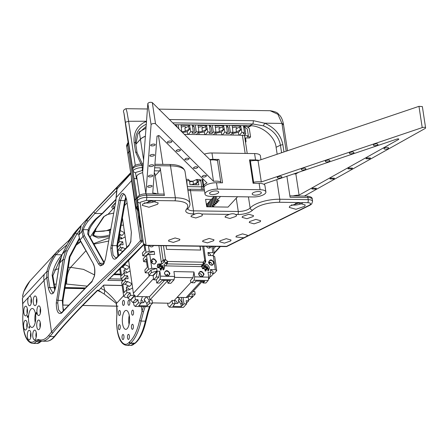 <?xml version="1.0" encoding="UTF-8"?>
<svg xmlns="http://www.w3.org/2000/svg" width="448" height="448" viewBox="0 0 448 448"><rect width="100%" height="100%" fill="white"/><g stroke="black" fill="none" stroke-linecap="round" stroke-linejoin="round"><path stroke-width="0.67" d="M167.658 303.195L168.039 305.799L169.299 307.143L183.372 307.434L186.62 303.906L186.155 300.72L188.714 300.77L186.514 303.162M137.956 299.723L135.374 302.529L132.815 302.478L135.397 299.673L137.956 299.723L138.421 302.915L135.173 306.443L133.913 305.099L133.532 302.49M153.546 278.628L137.06 296.526A3.466 2.934 -137.4 0 1 134.809 295.674L130.598 300.154A3.466 2.934 -137.4 0 1 130.402 299.981L134.523 295.417A3.466 2.934 -137.4 0 1 133.398 293.272L132.619 287.918L128.873 289.951L126.526 289.901L124.029 292.611L122.802 284.217L125.3 281.501L124.891 278.684L121.643 282.212L123.693 296.246L126.935 292.718L130.138 292.785L130.508 295.333L134.523 295.417M127.814 297.343L125.121 297.287L123.693 296.246M123.407 280.297L122.64 280.28L121.206 279.238L124.454 275.71L127.658 275.778L125.093 278.69M118.446 246.282L117.482 246.126M121.218 225.204L123.497 225.226L122.455 218.086M188.569 299.762L189.778 299.41L192.36 296.61L191.99 294.056L195.188 294.123L191.94 297.651L191.206 297.864M201.93 281.786L188.132 296.772A3.466 2.934 -137.4 0 1 186.116 297.539L183.058 297.478L183.988 303.856L186.62 303.906M209.854 276.696L210.678 276.713L213.259 273.913L210.795 272.149A3.466 2.934 -137.4 0 1 210.683 272.283A3.466 2.934 -137.4 0 1 210.65 272.317L209.614 278.074L208.606 278.051M191.173 282.078L174.233 300.474L172.082 300.429L172.547 303.615L175.028 303.671L172.872 306.387L181.3 306.561L182.504 305.25L182.162 302.915L179.435 298.805A2.542 2.15 42.6 0 0 176.954 297.517M172.082 300.429L169.501 303.234L152.449 302.882M169.299 307.143L172.547 303.615M135.173 306.443L149.251 306.729L152.494 303.206L152.029 300.014L149.878 299.97L167.558 280.773M130.665 300.177L132.815 302.478M157.276 271.275L153.132 275.778L153.714 279.782L156.296 276.976L157.248 271.219A3.466 2.934 -137.4 0 1 157.052 271.046L156.671 268.453L151.038 270.088L151.407 272.636L148.826 275.442L148.456 272.888L145.258 272.821L148.506 269.298L151.766 268.352L156.671 268.453M148.826 275.442L152.841 275.52L157.052 271.046M130.508 295.333L127.926 298.138L130.374 299.919M127.926 298.138L127.557 295.585L130.138 292.785M127.658 275.778L128.089 278.751L124.891 278.684M119.756 269.265L121.206 279.238M117.975 243.348L119.493 241.696L122.696 241.763L123.127 244.742L119.93 244.675L117.314 247.514M122.696 241.763L120.131 244.681M174.614 300.457A2.542 2.15 -137.4 0 1 177.156 302.837A2.542 2.15 -137.4 0 1 177.162 303.453M141.182 299.908A2.542 2.15 -137.4 0 1 143.03 302.131A2.542 2.15 -137.4 0 1 143.041 302.747M126.398 287.862A2.542 2.15 -137.4 0 1 129.444 289.638M123.917 270.855A2.542 2.15 -137.4 0 1 126.963 272.63M119.157 236.807A2.542 2.15 -137.4 0 1 122.002 238.622M120.271 230.569L124.566 232.73L126.706 247.402M123.474 225.249L124.566 232.73M128.621 260.523L132.619 287.918M123.452 225.249L122.427 218.238M192.959 291.536L194.818 291.57L195.188 294.123M192.36 296.61L188.362 296.526M174.485 277.351L192.982 277.732L190.4 280.538L190.523 281.383L191.778 282.727L194.606 282.789L195.849 281.064L204.803 281.249L203.028 282.962L201.482 281.176M177.106 297.354L183.058 297.478M188.132 296.772L188.714 300.77M210.795 272.149L210.42 269.556L212.89 271.359L213.259 273.913M166.382 263.648L167.675 261.464L167.261 263.889A1.848 1.562 -137.4 0 1 166.382 263.648A1.848 1.562 -137.4 0 1 165.67 263.021L163.839 265.014A1.848 1.562 42.6 0 0 165.424 265.877L200.861 266.605A1.848 1.562 42.6 0 0 201.97 266.157L203.801 264.169A1.848 1.562 42.6 0 0 204.036 263.816L204.042 263.038L202.692 264.617A1.848 1.562 42.6 0 0 203.801 264.169L204.036 263.816M163.839 265.014L164.634 266.918L163.878 269.584L157.17 266.767L157.926 264.102L162.338 263.682L164.17 261.694A1.848 1.562 42.6 0 1 163.122 260.21L165.491 259.521L164.17 261.694A4.043 3.422 42.6 0 1 165.67 263.021L167.675 261.464L203.106 262.192A1.848 0.711 91.2 0 1 202.966 264.102M158.872 245.65L161.291 262.203A1.848 1.562 42.6 0 0 162.338 263.682M148.434 245.504L149.285 251.345L154.19 251.446L148.557 253.081L146.574 255.231M151.766 268.352L149.722 254.318L154.627 254.419L154.19 251.446M156.296 276.976L158.855 277.026L159.846 271.27L157.248 271.219M159.846 271.27L160.563 276.158L174.636 276.45L173.925 271.561L193.973 271.975L194.684 276.864L208.762 277.155L208.051 272.266L210.65 272.317M211.932 246.394L212.845 252.655L207.939 252.554L208.37 255.528L213.276 255.629L215.326 269.657L210.42 269.556M203.325 264.527C206.27 263.508 208.303 264.617 209.423 267.842L208.667 270.502L201.958 267.691L202.205 265.804M153.938 245.582L148.91 245.51M156.503 261.453C155.17 264.981 153.322 264.942 150.954 261.341C152.286 257.813 154.134 257.852 156.503 261.453M169.938 273.386C168.61 276.914 166.762 276.875 164.394 273.274C165.721 269.746 167.569 269.786 169.938 273.386M204.064 274.092C202.737 277.614 200.889 277.581 198.52 273.974C199.847 270.446 201.695 270.486 204.064 274.092M214.088 262.64C212.761 266.168 210.913 266.129 208.544 262.528C209.871 259 211.719 259.039 214.088 262.64M211.613 246.394L206.293 246.316M209.614 278.074L208.37 279.429M181.283 297.438L182.7 305.256L183.988 303.856M174.518 300.16L175.028 303.671M149.878 299.97L149.414 296.783L146.619 296.727L149.33 300.81L149.671 303.145L147.174 305.861L138.746 305.687L141.243 302.971L138.421 302.915M149.671 303.145L152.494 303.206M141.243 302.971L140.902 300.636L142.436 296.638L146.619 296.727M137.06 296.526L142.436 296.638M135.397 299.673L134.809 295.674M149.722 254.318L146.457 255.265L143.209 258.793L143.623 261.61L146.121 258.899L147.342 267.294L144.844 270.004L145.258 272.821M126.935 292.718L126.526 289.901M149.414 296.783L164.483 280.414M160.563 276.158L159.986 279.496L156.738 283.018L159.566 283.08L162.064 280.364L170.486 280.538L167.989 283.254L167.356 280.476M156.738 283.018L156.274 279.832L153.714 279.782M156.99 271.018L151.407 272.636M130.138 270.911L126.392 272.944L124.046 272.894L121.548 275.604L120.518 268.531M124.454 275.71L124.046 272.894M125.3 281.501L127.646 281.551L132.009 283.752M124.606 264.533L129.528 266.745M122.69 251.513L120.187 250.253L117.841 250.202L118.625 255.59M117.841 250.202L120.338 247.492L119.93 244.675M125.171 236.897L121.43 238.93L119.084 238.879L118.714 239.282M119.493 241.696L119.084 238.879M120.338 247.492L122.685 247.537L125.294 248.853M174.905 302.786A2.542 2.15 42.6 0 0 178.181 302.882A2.542 2.15 42.6 0 0 178.657 301.207A2.542 2.15 42.6 0 0 178.231 300.121L180.958 304.226L182.162 302.915M147.174 305.861L146.832 303.52L144.105 299.415A2.542 2.15 -137.4 0 1 144.53 300.507A2.542 2.15 -137.4 0 1 144.054 302.182A2.542 2.15 -137.4 0 1 141.159 302.372M127.098 289.912A2.542 2.15 -137.4 0 1 126.403 288.478A2.542 2.15 -137.4 0 1 126.879 286.804A2.542 2.15 -137.4 0 1 129.534 286.474L125.149 284.267L122.802 284.217M124.617 272.905A2.542 2.15 -137.4 0 1 123.922 271.471A2.542 2.15 -137.4 0 1 124.398 269.797A2.542 2.15 -137.4 0 1 127.053 269.466L122.668 267.26L121.845 267.243M119.655 238.896A2.542 2.15 -137.4 0 1 119 237.681L120.652 237.115M119.319 235.928A2.542 2.15 -137.4 0 1 119.437 235.782A2.542 2.15 -137.4 0 1 122.091 235.458L119.622 234.214M144.049 244.714L144.861 250.286L142.363 253.002L142.778 255.819L146.026 252.291L149.285 251.345M146.563 261.962L143.623 261.61M145.891 255.881L142.778 255.819M144.082 244.955L143.713 244.765M210.834 262.584L208.953 263.278M203.028 282.962L205.856 283.018L208.186 280.487L208.762 277.155M199.186 275.229A2.542 2.15 -137.4 0 1 200.256 276.203L200.273 276.231M202.166 281.193L201.774 281.618M213.214 273.582L214.424 273.235L216.754 270.704L215.326 269.657M146.026 252.291L145.012 245.342M148.557 253.081L148.775 254.593M148.506 269.298L146.457 255.265M148.456 272.888L151.038 270.088M158.855 277.026L156.274 279.832M167.989 283.254L170.817 283.31L174.065 279.782L174.636 276.45M174.065 279.782L159.986 279.496M192.982 277.732L193.973 271.975M191.778 282.727L194.113 280.196L194.684 276.864M208.186 280.487L194.113 280.196M213.276 255.629L214.71 256.67L216.754 270.704M207.939 252.554L210.409 254.352L210.588 255.573M212.509 255.612L214.273 253.697L213.214 246.417M212.845 252.655L214.273 253.697M149.106 245.521L149.111 245.515A2.542 2.15 42.6 0 0 152.953 246.294A2.542 2.15 42.6 0 0 153.362 245.577M151.217 261.531A2.542 2.15 42.6 0 0 152.953 263.71A2.542 2.15 42.6 0 0 155.434 263.301A2.542 2.15 42.6 0 0 155.91 261.626A2.542 2.15 42.6 0 0 154.168 259.448A2.542 2.15 42.6 0 0 151.693 259.857A2.542 2.15 42.6 0 0 151.217 261.531M164.651 273.465A2.542 2.15 42.6 0 0 166.393 275.643A2.542 2.15 42.6 0 0 168.868 275.234A2.542 2.15 42.6 0 0 169.344 273.56A2.542 2.15 42.6 0 0 167.608 271.382A2.542 2.15 42.6 0 0 165.127 271.79A2.542 2.15 42.6 0 0 164.651 273.465M198.778 274.165A2.542 2.15 42.6 0 0 200.519 276.343A2.542 2.15 42.6 0 0 202.994 275.934A2.542 2.15 42.6 0 0 203.47 274.26A2.542 2.15 42.6 0 0 201.729 272.082A2.542 2.15 42.6 0 0 199.254 272.49A2.542 2.15 42.6 0 0 198.778 274.165M208.802 262.713A2.542 2.15 42.6 0 0 210.543 264.897A2.542 2.15 42.6 0 0 213.018 264.488A2.542 2.15 42.6 0 0 213.494 262.814A2.542 2.15 42.6 0 0 211.758 260.63A2.542 2.15 42.6 0 0 209.278 261.044A2.542 2.15 42.6 0 0 208.802 262.713M206.494 246.322A2.542 2.15 42.6 0 0 210.538 247.481A2.542 2.15 42.6 0 0 211.025 246.383M180.958 304.226L181.3 306.561M174.031 304.752L174.082 305.077M174.877 299.774L174.574 300.558M146.832 303.52L149.33 300.81M125.149 284.267L127.646 281.551M122.668 267.26L125.166 264.544M120.187 250.253L122.685 247.537M146.446 261.139L145.964 261.66M151.211 260.915A2.542 2.15 -137.4 0 1 152.852 261.156L151.586 262.528M210.202 262.237L209.524 262.965M208.802 262.707L209.866 262.13M203.319 282.643L203.112 281.21M203.308 281.215L203.515 282.649M199.808 273.571L201.118 274.294M194.852 282.145L194.897 282.47M204.075 263.777L205.677 261.929A1.848 1.562 -137.4 0 1 205.43 262.31A1.848 1.562 -137.4 0 1 205.156 262.539L204.736 260.333L205.778 261.089M166.118 275.509L167.418 274.098A2.542 2.15 -137.4 0 1 167.843 275.184A2.542 2.15 -137.4 0 1 167.854 275.8M201.981 276.506A2.542 2.15 42.6 0 0 201.97 275.89A2.542 2.15 42.6 0 0 198.772 273.549M212.005 265.054A2.542 2.15 42.6 0 0 211.994 264.438A2.542 2.15 42.6 0 0 208.796 262.102M209.524 248.046A2.542 2.15 42.6 0 0 209.513 247.436A2.542 2.15 42.6 0 0 209.098 246.355M168.039 280.487L167.647 280.913M200.127 246.232L200.687 250.062L166.561 249.357L166.034 245.75M200.491 250.057L199.937 246.226M202.266 265.832L208.365 268.806M205.559 266.655L207.682 268.005L207.81 268.884L206.27 268.839L205.94 271.018L205.061 271.001L205.117 269.646L203.89 268.559L202.552 268.778L202.423 267.893L204.518 267.338L204.294 265.759L205.178 265.776L205.559 266.655L205.167 267.086L205.178 265.776M207.682 268.005L206.388 268.173A1.154 0.98 -137.4 0 1 205.167 267.086M207.508 268.195A2.89 2.447 -137.4 0 1 207.631 268.811M205.744 271.04L205.604 270.094A1.154 0.98 -137.4 0 1 205.822 269.332L206.27 268.839M204.518 267.338L204.064 267.826A1.154 0.98 -137.4 0 1 203.37 268.106L202.429 268.089M204.383 265.922A2.89 2.447 -137.4 0 1 204.557 265.922A2.89 2.447 -137.4 0 1 205.005 265.966M157.36 265.014L163.576 267.882M160.77 265.737L162.893 267.081L163.022 267.96L161.482 267.921L161.151 270.094L160.266 270.077L160.322 268.722L159.102 267.635L157.763 267.854L157.634 266.974L159.729 266.414L159.505 264.835L160.39 264.858L160.77 265.737L160.373 266.162L160.39 264.858M162.893 267.081L161.599 267.249A1.154 0.98 -137.4 0 1 160.373 266.162M162.719 267.271A2.89 2.447 -137.4 0 1 162.837 267.893M160.95 270.116L160.815 269.17A1.154 0.98 -137.4 0 1 161.028 268.408L161.482 267.915M159.729 266.414L159.275 266.907A1.154 0.98 -137.4 0 1 158.581 267.187L157.64 267.165M159.594 265.003A2.89 2.447 -137.4 0 1 159.768 264.998A2.89 2.447 -137.4 0 1 160.21 265.042M143.791 244.367L143.36 244.681L143.898 244.535M144.049 244.406L126.806 262.349L107.755 280.302L143.36 244.681M215.65 246.45L213.556 248.758M214.161 252.907L219.94 246.506M130.687 172.715L98.487 206.573L75.729 231.291L67.514 243.925L62.11 254.537L59.556 263.379L55.726 287.241C52.993 295.898 50.506 296.117 48.266 287.89L46.698 277.558L44.005 280.487L51.52 331.99L48.709 335.406L49.952 336.465L54.214 336.554L57.019 333.144C67.749 320.572 81.206 306.286 97.395 290.293L98.784 290.326L103.734 285.079L122.119 285.454M139.591 224.818L141.859 240.374A1.154 0.442 91.2 0 1 141.596 241.886C110.516 275.223 72.542 308.274 52.758 333.06L51.52 331.99C69.3 311.886 84.246 296.15 96.354 284.782C110.544 271.141 120.809 262.086 140.375 240.8L131.594 180.606L116.071 197.68L115.73 202.003L105.42 259.179L103.348 264.566L100.397 265.894L98.605 264.135L83.037 236.454L80.058 239.954L93.296 263.682C94.886 267.137 95.273 271.247 94.455 276.013L91.935 281.803C83.317 290.17 73.237 300.586 61.69 313.046C58.167 314.709 56.358 311.332 56.263 302.91L63.078 259.437L65.705 250.426L75.454 233.01C80.394 226.268 82.09 224.616 80.539 228.049L78.91 234.926L81.894 231.33L82.051 230.087C82.449 227.629 83.994 224.409 86.671 220.427L93.862 211.641L116.374 188.154C117.376 187.141 117.561 187.46 116.922 189.123L130.838 173.701M98.493 206.567L130.754 173.169M62.149 254.447L65.705 250.426L67.161 251.244L76.815 234.046L75.454 233.01M29.63 296.1L28.409 297.427A4.85 1.865 -88.8 0 0 27.866 302.725A4.85 1.865 -88.8 0 0 29.529 305.794A4.85 1.865 -88.8 0 0 30.279 305.407A4.85 1.865 -88.8 0 0 31.472 299.998A4.85 1.865 -88.8 0 0 29.73 296.094A4.85 1.865 -88.8 0 0 29.63 296.1L44.005 280.487A18.486 15.652 -137.4 0 1 44.274 274.322L46.934 271.426L48.395 271.37C49.907 265.216 52.466 259.65 56.073 254.682L54.751 254.436L57.949 250.6L68.914 240.402M29.786 281.198L57.949 250.6M22.562 296.587L23.621 291.934L29.848 281.131C25.771 286.177 23.341 291.329 22.562 296.587L22.495 296.262L22.562 296.587M30.324 280.594L29.848 281.131M116.766 189.644L116.077 197.753M116.435 258.3C113.355 260.938 111.474 257.533 110.79 248.086L118.989 200.116C121.425 191.318 123.962 191.15 126.599 199.606L131.331 232.03L130.788 241.808L128.878 245.678L116.435 258.3L116.682 257.51L115.797 257.981L113.092 255.046L112.28 248.192L112.594 245.582L111.132 245.146M150.584 305.278L148.478 311.584L148.439 311.27L147.717 311.937L149.537 306.415M129.063 324.458A9.475 3.64 91.2 0 1 129.248 315.442M94.696 231.683L109.312 230.434L110.085 229.494M44.274 274.322L22.501 297.965L23.078 312.945A24.259 9.318 -88.8 0 0 25.822 336.594A24.259 9.318 -88.8 0 0 35.263 340.379L38.371 339.433A45.058 17.304 -88.8 0 0 47.874 336.375A45.058 17.304 -88.8 0 0 48.709 335.406M52.814 275.828L52.13 275.167C53.659 267.338 56.924 260.551 61.919 254.8L56.073 254.682L59.259 251.322L66.97 244.854M68.684 241.858L68.695 240.61L71.534 237.037M59.601 263.099L62.104 254.481L67.514 243.897L73.287 234.382L75.729 231.291M80.382 228.441L80.539 228.049M78.921 234.091L76.815 234.046L79.643 230.552M80.948 227.018L78.798 235.29L80.102 240.542L93.296 263.682M103.348 264.561L103.466 263.911L102.088 264.902L101.528 264.796L99.921 263.228L84.358 235.542L83.037 236.454L81.894 231.33L83.199 230.849L83.345 229.634L82.051 230.087M104.194 263.318L87.674 233.906L88.155 229.729L83.345 229.634C83.938 227.366 85.506 224.566 88.043 221.234L94.853 213.494L93.862 211.641M115.78 201.712L117.102 188.558M36.238 312.542A0.868 0.33 -88.8 0 0 36.025 313.51A0.868 0.33 -88.8 0 0 36.338 314.205A0.868 0.33 -88.8 0 0 36.473 314.138A0.868 0.33 -88.8 0 0 36.686 313.169A0.868 0.33 -88.8 0 0 36.372 312.474A0.868 0.33 -88.8 0 0 36.238 312.542M27.524 315.728A0.868 0.33 -88.8 0 0 27.311 316.697A0.868 0.33 -88.8 0 0 27.625 317.391A0.868 0.33 -88.8 0 0 27.759 317.324A0.868 0.33 -88.8 0 0 27.972 316.355A0.868 0.33 -88.8 0 0 27.658 315.661A0.868 0.33 -88.8 0 0 27.524 315.728M29.109 326.57A0.868 0.33 -88.8 0 0 28.896 327.538A0.868 0.33 -88.8 0 0 29.204 328.233A0.868 0.33 -88.8 0 0 29.338 328.166A0.868 0.33 -88.8 0 0 29.551 327.197A0.868 0.33 -88.8 0 0 29.243 326.502A0.868 0.33 -88.8 0 0 29.109 326.57M24.797 320.723A4.85 1.865 -88.8 0 0 23.604 326.138A4.85 1.865 -88.8 0 0 25.346 330.036A4.85 1.865 -88.8 0 0 26.102 329.65A4.85 1.865 -88.8 0 0 27.294 324.234A4.85 1.865 -88.8 0 0 25.547 320.337A4.85 1.865 -88.8 0 0 24.797 320.723M38.119 306.253A4.85 1.865 -88.8 0 0 36.926 311.668A4.85 1.865 -88.8 0 0 38.674 315.566A4.85 1.865 -88.8 0 0 39.424 315.179A4.85 1.865 -88.8 0 0 40.617 309.77A4.85 1.865 -88.8 0 0 38.87 305.866A4.85 1.865 -88.8 0 0 38.119 306.253M33.942 330.495A4.85 1.865 -88.8 0 0 32.749 335.91A4.85 1.865 -88.8 0 0 34.49 339.808A4.85 1.865 -88.8 0 0 35.241 339.422A4.85 1.865 -88.8 0 0 36.434 334.006A4.85 1.865 -88.8 0 0 34.692 330.109A4.85 1.865 -88.8 0 0 33.942 330.495M28.504 330.63A4.85 1.865 -88.8 0 0 27.311 336.045A4.85 1.865 -88.8 0 0 29.053 339.942A4.85 1.865 -88.8 0 0 29.803 339.556A4.85 1.865 -88.8 0 0 30.996 334.141A4.85 1.865 -88.8 0 0 29.254 330.243A4.85 1.865 -88.8 0 0 28.504 330.63M24.993 306.578A4.85 1.865 -88.8 0 0 23.8 311.993A4.85 1.865 -88.8 0 0 25.547 315.89A4.85 1.865 -88.8 0 0 26.298 315.504A4.85 1.865 -88.8 0 0 27.49 310.089A4.85 1.865 -88.8 0 0 25.743 306.191A4.85 1.865 -88.8 0 0 24.993 306.578M34.412 296.346A4.85 1.865 -88.8 0 0 33.219 301.762A4.85 1.865 -88.8 0 0 34.966 305.659A4.85 1.865 -88.8 0 0 35.717 305.273A4.85 1.865 -88.8 0 0 36.91 299.863A4.85 1.865 -88.8 0 0 35.168 295.96A4.85 1.865 -88.8 0 0 34.412 296.346M37.923 320.398A4.85 1.865 -88.8 0 0 36.73 325.814A4.85 1.865 -88.8 0 0 38.472 329.711A4.85 1.865 -88.8 0 0 39.228 329.325A4.85 1.865 -88.8 0 0 40.421 323.91A4.85 1.865 -88.8 0 0 38.674 320.012A4.85 1.865 -88.8 0 0 37.923 320.398M30.839 309.238A9.475 3.64 -88.8 0 0 28.51 319.805A9.475 3.64 -88.8 0 0 31.914 327.421A9.475 3.64 -88.8 0 0 33.382 326.665A9.475 3.64 -88.8 0 0 35.711 316.098A9.475 3.64 -88.8 0 0 32.306 308.482A9.475 3.64 -88.8 0 0 30.839 309.238M94.517 275.694L92.182 281.014L61.902 312.284L61.124 312.766L58.598 309.842L57.77 302.999L58.027 300.373L56.549 299.953M63.23 310.839L62.294 300.457L58.027 300.373L64.551 259.857L63.078 259.437L59.478 263.222L55.726 287.241M52.875 292.953L49.745 287.442L48.266 287.89M117.891 256.318L116.861 245.672L112.594 245.582L120.462 200.542L122.59 195.194L124.062 194.46C124.886 194.242 125.703 196.022 126.521 199.797L126.599 199.606M114.458 208.768L113.35 208.471C111.731 207.911 111.345 207.206 112.207 206.36L115.517 202.625M90.07 237.278L103.516 216.832L107.75 214.407L113.708 213.08M35.403 313.51A9.475 3.64 -88.8 0 0 35.218 322.526M145.158 306.645L143.455 311.847L142.044 311.142L143.506 306.611M115.909 199.702L102.536 213.511L96.51 218.966C92.288 223.759 89.751 227.842 88.894 231.202L88.155 229.729C89.376 226.447 92.002 222.757 96.046 218.658L102.032 213.646L115.937 199.298M127.226 328.602A9.475 3.64 -88.8 0 0 129.556 318.03A9.475 3.64 -88.8 0 0 126.151 310.414A9.475 3.64 -88.8 0 0 124.684 311.17A9.475 3.64 -88.8 0 0 122.354 321.742A9.475 3.64 -88.8 0 0 125.759 329.358A9.475 3.64 -88.8 0 0 127.226 328.602M109.519 236.527L98.185 238.011L92.646 235.581L93.671 234.371C92.484 236.953 104.782 237.233 109.939 234.702L109.312 230.434L110.746 229.768M112.655 206.147L114.733 207.172M31.282 298.491A4.85 1.865 -88.8 0 0 31.175 303.464M75.74 245.129L79.206 242.883L80.315 240.934M27.098 322.728A4.85 1.865 -88.8 0 0 26.998 327.706M40.421 308.263A4.85 1.865 -88.8 0 0 40.32 313.236M36.243 332.506A4.85 1.865 -88.8 0 0 36.137 337.478M30.806 332.634A4.85 1.865 -88.8 0 0 30.705 337.613M27.294 308.588A4.85 1.865 -88.8 0 0 27.194 313.561M36.719 298.357A4.85 1.865 -88.8 0 0 36.613 303.33M40.225 322.409A4.85 1.865 -88.8 0 0 40.124 327.382M54.762 290.5L52.13 275.167M118.989 200.116L120.462 200.542L124.723 200.626L125.826 196.874M93.649 234.763L96.37 228.178L104.182 216.446C106.204 215.012 107.464 214.334 107.962 214.418L113.35 208.471L114.167 207.01M109.906 213.87L108.125 214.301M92.646 235.581L95.469 228.738L96.37 228.183M93.615 243.634L109.29 237.77M80.494 241.254L79.794 242.525L75.421 245.694M54.376 270.082L58.598 268.682M68.314 267.338L70.661 267.327L83.479 269.366L94.528 274.926M82.779 305.48L117.97 306.202A25.418 9.761 91.2 0 1 117.975 306.174L82.802 305.452M68.527 305.155L62.742 305.038M62.742 305.066L68.499 305.183M52.881 275.694L55.087 289.559M79.425 239.103L70.017 256.749L69.317 256.9L79.178 238.403M69.317 256.9L62.294 300.457L63.022 300.244L70.017 256.749M96.046 218.658L96.51 218.966C91.633 224.896 89.13 228.878 89.012 230.916L88.558 234.774M87.674 233.906L88.463 234.388L104.266 262.534M104.182 216.446L103.516 216.832M112.207 206.36L112.616 206.024M93.901 244.143L108.69 241.035M104.25 294.062L116.413 303.537L116.894 303.01C114.094 299.102 110.079 294.907 104.849 290.438L104.25 294.062L99.26 291.088M129.371 289.464L128.968 289.895M123.614 295.714L116.894 303.01M119.633 329.459A2.542 0.974 91.2 0 1 119.241 329.661A2.542 0.974 91.2 0 1 118.328 327.617A2.542 0.974 91.2 0 1 118.95 324.783A2.542 0.974 91.2 0 1 119.347 324.576A2.542 0.974 91.2 0 1 120.26 326.62A2.542 0.974 91.2 0 1 119.633 329.459M123.816 305.217A2.542 0.974 91.2 0 1 123.424 305.418A2.542 0.974 91.2 0 1 122.506 303.374A2.542 0.974 91.2 0 1 123.133 300.541A2.542 0.974 91.2 0 1 123.525 300.339A2.542 0.974 91.2 0 1 124.438 302.383A2.542 0.974 91.2 0 1 123.816 305.217M132.955 314.989A2.542 0.974 91.2 0 1 132.563 315.19A2.542 0.974 91.2 0 1 131.65 313.146A2.542 0.974 91.2 0 1 132.278 310.313A2.542 0.974 91.2 0 1 132.67 310.111A2.542 0.974 91.2 0 1 133.582 312.155A2.542 0.974 91.2 0 1 132.955 314.989M128.778 339.231A2.542 0.974 91.2 0 1 128.386 339.433A2.542 0.974 91.2 0 1 127.467 337.389A2.542 0.974 91.2 0 1 128.094 334.555A2.542 0.974 91.2 0 1 128.486 334.348A2.542 0.974 91.2 0 1 129.405 336.392A2.542 0.974 91.2 0 1 128.778 339.231M123.34 339.366A2.542 0.974 91.2 0 1 122.948 339.567A2.542 0.974 91.2 0 1 122.035 337.523A2.542 0.974 91.2 0 1 122.657 334.69A2.542 0.974 91.2 0 1 123.049 334.482A2.542 0.974 91.2 0 1 123.967 336.526A2.542 0.974 91.2 0 1 123.34 339.366M119.829 315.314A2.542 0.974 91.2 0 1 119.437 315.515A2.542 0.974 91.2 0 1 118.524 313.471A2.542 0.974 91.2 0 1 119.151 310.638A2.542 0.974 91.2 0 1 119.543 310.436A2.542 0.974 91.2 0 1 120.456 312.474A2.542 0.974 91.2 0 1 119.829 315.314M129.254 305.082A2.542 0.974 91.2 0 1 128.856 305.284A2.542 0.974 91.2 0 1 127.943 303.24A2.542 0.974 91.2 0 1 128.57 300.406A2.542 0.974 91.2 0 1 128.962 300.205A2.542 0.974 91.2 0 1 129.875 302.249A2.542 0.974 91.2 0 1 129.254 305.082M132.759 329.134A2.542 0.974 91.2 0 1 132.367 329.336A2.542 0.974 91.2 0 1 131.454 327.292A2.542 0.974 91.2 0 1 132.076 324.458A2.542 0.974 91.2 0 1 132.474 324.251A2.542 0.974 91.2 0 1 133.386 326.295A2.542 0.974 91.2 0 1 132.759 329.134M121.85 238.297L120.764 238.918M98.487 290.315L102.334 292.925M101.086 292.09L97.714 290.388M77.235 242.57L79.794 242.525M86.996 286.138L65.626 283.97M56.123 284.099L54.191 284.211M120.131 238.902L121.671 238.011M103.421 285.41L104.849 290.438L100.666 288.327M243.807 237.782L246.887 236.247L247.352 235.222L242.542 233.867L236.314 236.018L235.928 236.964L243.807 237.782L226.425 246.411A2.313 0.89 -89.2 0 1 226.072 246.596A2.313 2.313 0 0 0 227.13 246.355L146.082 245.28L143.472 243.499A2.313 0.846 171.3 0 0 143.472 243.505A2.313 0.846 171.3 0 0 143.472 243.51A2.313 2.313 0 0 0 145.723 245.465A2.313 0.89 -89.2 0 0 146.082 245.28L140.157 202.905A2.313 2.15 172 0 1 137.547 201.118L133.476 174.899A2.313 2.15 172 0 1 133.476 174.877L133.476 174.877A2.313 2.15 172 0 1 133.47 174.849M229.247 214.39L225.45 216.171L225.07 217.118L229.874 218.473L236.107 216.322L236.488 215.376L235.637 214.48C234.018 213.534 231.89 213.506 229.247 214.39L201.55 214.004C199.92 213.052 197.786 213.024 195.154 213.914L191.358 215.69L190.977 216.636L195.782 217.991L202.014 215.841L202.395 214.894L201.55 214.004M213.623 240.733L214.004 239.792L209.199 238.437L202.966 240.587L202.586 241.534L207.39 242.883L213.623 240.733M179.53 240.257L179.911 239.31L175.106 237.955L168.874 240.106L168.493 241.052L173.303 242.407L179.53 240.257M253.148 216.558L253.534 215.611L248.724 214.262L242.497 216.412L242.116 217.353L246.921 218.708L253.148 216.558M304.69 206.293L305.228 204.966L298.497 203.073L289.778 206.08L289.24 207.407L295.971 209.3L304.69 206.293M157.668 204.226L158.206 202.905L151.474 201.006L142.755 204.019L142.218 205.341L148.949 207.239L157.668 204.226M230.67 240.974L231.05 240.027L226.246 238.678L220.013 240.822L219.632 241.769L224.437 243.124L230.67 240.974M260.288 221.698L260.674 220.752L255.864 219.397L249.637 221.547L249.25 222.494L254.061 223.849L260.288 221.698M133.241 172.11L123.9 112.857L126.717 133M210.986 199.427L205.598 199.354L206.735 206.797L228.043 207.094L237.586 196.728M291.424 204.898A8.086 2.957 171.3 0 0 302.394 203.224M144.402 202.832A8.086 2.957 171.3 0 0 155.372 201.158M137.01 178.83A2.313 0.846 -8.7 0 0 136.422 178.886L134.221 178.444L133.93 177.946M126.722 133.045L123.9 112.829C122.886 110.958 123.592 109.575 126.022 108.685L127.014 112.118L128.587 121.274L146.507 121.246M124.359 115.466A2.313 2.15 172 0 1 124.225 114.985L135.996 191.839M135.649 189.347L141.092 227.528M138.751 209.927L142.537 237.014M127.406 135.29L126.918 134.254L124.225 114.985M169.389 119.526L253.428 120.702L264.622 123.183L281.96 123.43L277.922 114.302L270.122 110.712L158.917 109.144M164.382 195.496L146.574 195.25A6.933 2.537 171.3 0 0 137.687 197.87A6.933 2.537 171.3 0 0 137.222 198.996A2.313 2.15 172 0 1 137.222 198.968L138.118 196.336C139.994 194.673 142.548 193.844 145.779 193.844L163.582 194.09A2.313 0.89 90.8 0 1 164.382 195.496L160.166 167.86A2.313 0.89 90.8 0 1 159.656 170.89L154.42 170.817M286.888 176.238L290.097 197.266L307.899 197.512L308.224 199.64A6.933 2.537 -8.7 0 1 312.581 201.309L311.69 203.98L309.954 205.218L309.249 205.279L310.313 204.54C311.069 203.437 310.206 202.815 307.714 202.67L279.255 202.272C267.165 202.591 258.278 205.212 252.588 210.14A11.553 4.222 -8.7 0 1 237.77 214.514L235.637 214.48M295.215 203.566L298.379 203.078M148.193 201.499L151.357 201.018M155.226 175.7L159.656 170.89M146.115 126.426L137.962 133.756L135.794 144.295M174.58 124.667L249.491 125.72L252.969 123.995L253.428 120.702M141.008 164.08L135.626 152.135L134.165 142.565C133.23 132.698 137.15 125.681 145.925 121.514L146.395 122.718M172.766 122.87L252.969 123.995L263.418 125.854L264.622 123.183C274.702 127.607 280.784 134.764 282.867 144.654L283.976 151.939M277.166 154.241L276.108 147.308C275.066 136.091 261.01 125.182 249.491 125.72M146.339 124.208C138.359 127.831 134.786 134.137 135.615 143.125L137.077 152.69A2.313 0.846 -8.7 0 1 137.077 152.695L135.615 143.119M282.867 144.654L280.437 145.158C278.662 136.304 272.994 129.87 263.418 125.854M247.223 153.474L244.563 136.024A3.466 1.266 -8.7 0 0 244.35 135.677L248.36 135.733L247.363 136.819L250.555 136.864L249.295 128.57L246.59 126.196L243.964 126.162M175.448 124.678L176.999 126.319L176.238 126.308M177.134 127.198L176.999 126.319M178.214 124.718L178.847 128.895M181.698 131.718L181.104 125.216L189.521 125.334L190.758 131.718L193.318 131.751L192.276 124.914M193.318 131.751L192.069 133.112L195.054 133.151L196.302 131.796L198.856 131.83L198.15 125.457L206.567 125.574L207.805 131.958L210.364 131.992L209.322 125.154M192.494 124.919L194.046 126.56L192.522 126.538M194.046 126.56L195.054 133.151M195.261 124.958L196.302 131.796M210.364 131.992L209.115 133.347L212.1 133.392L213.349 132.037L215.902 132.07L215.197 125.698L223.614 125.815L224.851 132.194L227.41 132.233L226.369 125.395M209.541 125.16L211.092 126.801L209.569 126.778M211.092 126.801L212.1 133.392M212.307 125.199L213.349 132.037M227.41 132.233L226.162 133.588L229.146 133.627L230.395 132.272L232.949 132.311L232.243 125.933L240.66 126.056L241.898 132.434L244.457 132.474L243.415 125.636M226.587 125.395L228.138 127.042L226.615 127.019M228.138 127.042L229.146 133.627M229.348 125.434L230.395 132.272M243.454 125.894L244.759 127.271L245.762 133.862L243.208 133.829L244.457 132.474M244.759 127.271L243.662 127.26M241.898 132.434L239.4 135.15L244.199 135.565L245.762 133.862M248.36 135.733L247.358 129.142L243.421 125.686M145.37 136.326A13.866 5.068 171.3 0 0 140.448 139.306L135.806 144.351M129.78 150.886L128.789 151.967A13.866 5.068 171.3 0 0 127.87 154.235L134.982 200.9A13.866 5.068 -8.7 0 1 135.906 198.632L136.87 197.585M135.789 144.239L140.431 139.199A13.866 5.068 -8.7 0 1 145.382 136.209M127.859 154.185A13.866 5.068 -8.7 0 1 127.854 154.129A13.866 5.068 -8.7 0 1 128.772 151.861L129.763 150.78M189.627 181.121L192.987 181.177A2.542 0.93 -8.7 0 1 190.422 181.681A2.542 0.93 -8.7 0 1 189.554 181.586M239.4 135.15L184.38 134.378M196.358 134.546L198.856 131.83M190.758 131.718L188.261 134.428M213.405 134.781L215.902 132.07M207.805 131.958L205.307 134.669M230.451 135.022L232.949 132.311M224.851 132.194L222.354 134.91M244.849 137.911L249.53 137.978L250.555 136.864M245.599 137.922L246.03 141.775L245.521 142.33M245.437 141.77L246.03 141.775M189.521 125.334L188.608 126.33L184.884 128.027A2.542 0.93 171.3 0 0 185.746 127.154A2.542 0.93 171.3 0 0 184.15 126.543A2.542 0.93 171.3 0 0 181.401 127.137M181.793 131.482A2.542 0.93 171.3 0 0 182.784 131.617L185.354 131.113L189.078 129.41L189.991 128.419M206.567 125.574L205.654 126.571L201.93 128.268A2.542 0.93 171.3 0 0 202.793 127.394A2.542 0.93 171.3 0 0 201.197 126.784A2.542 0.93 171.3 0 0 198.442 127.378M198.839 131.723A2.542 0.93 171.3 0 0 199.83 131.852L202.401 131.348L206.125 129.651L207.038 128.66M223.614 125.815L222.701 126.806L218.977 128.509A2.542 0.93 171.3 0 0 219.839 127.63A2.542 0.93 171.3 0 0 218.238 127.019A2.542 0.93 171.3 0 0 215.488 127.613M215.886 131.964A2.542 0.93 171.3 0 0 216.877 132.093L219.447 131.589L223.166 129.892L224.084 128.895M240.66 126.056L239.742 127.047L236.023 128.744A2.542 0.93 171.3 0 0 236.886 127.87A2.542 0.93 171.3 0 0 235.284 127.26A2.542 0.93 171.3 0 0 232.534 127.854M232.932 132.199A2.542 0.93 171.3 0 0 233.923 132.334L236.494 131.83L240.212 130.133L241.13 129.136M193.01 181.171L196.711 179.48L199.534 179.519L200.805 180.863L197.982 180.824L198.867 184.867L189.918 184.744L189.566 180.706L188.294 179.362L186.217 179.334M202.838 179.9L202.518 179.564L202.182 179.922L199.886 179.889M188.608 126.33L189.078 129.41M190.26 128.419L187.258 131.678L182.554 132.563M187.678 134.422L187.258 131.678M205.654 126.571L206.125 129.651M207.306 128.66L204.305 131.914L198.822 132.95L198.061 132.698M204.725 134.663L204.305 131.914M222.701 126.806L223.166 129.892M224.353 128.901L221.351 132.154L215.869 133.19L215.107 132.933M221.771 134.898L221.351 132.154M239.742 127.047L240.212 130.133M241.399 129.142L238.398 132.395L232.915 133.431L232.154 133.174M238.398 132.395L238.818 135.139M202.182 179.922L203.19 186.514L202.698 189.431M201.667 186.491L203.19 186.514M201.281 189.414L201.712 186.816L200.805 180.863M186.357 180.258L186.743 180.667L187.482 187.639M187.65 186.62L201.712 186.816M244.91 138.326L245.661 138.337M245.526 138.482L244.933 138.471M136.886 197.691L135.923 198.738A13.866 5.068 171.3 0 0 134.999 201.006L136.125 208.398L136.522 206.808L136.651 207.659L138.835 210.515M197.982 180.824L196.711 179.48L197.182 182.566L193.458 184.262L190.893 184.766M190.585 184.75L189.902 184.632M232.915 133.431L233.162 135.061M215.869 133.19L216.115 134.82M198.822 132.95L199.069 134.579M189.566 180.706L186.743 180.667M138.13 210.521L136.125 208.398M198.363 181.574L195.373 184.817M198.094 181.569L197.182 182.566M137.418 209.378L137.71 209.709M140.414 221.822L140.05 222.158A12.012 4.39 -8.7 0 0 140.47 222.208M140.588 223.082L139.608 223.597A12.012 4.39 -8.7 0 0 140.672 223.647M140.767 224.364L139.619 224.986L138.606 218.344A31.192 11.402 171.3 0 0 138.634 218.534A31.192 11.402 171.3 0 0 138.645 218.607L139.597 224.84M140.857 224.98A12.012 4.39 -8.7 0 1 139.619 224.986M140.958 225.691L140.073 226.307A12.012 4.39 -8.7 0 0 141.036 226.257M141.154 227.13L140.762 227.304L140.969 227.539A12.012 4.39 -8.7 0 0 141.21 227.517M139.518 215.426A12.012 4.39 171.3 0 0 139.222 215.494L140.19 221.872M138.505 210.762L139.222 215.494A31.192 11.402 171.3 0 0 139.082 215.779L140.05 222.158M139.238 216.798A12.012 4.39 171.3 0 0 138.69 216.938L139.664 223.317M138.69 216.938A31.192 11.402 171.3 0 0 138.639 217.218L139.608 223.597M139.787 224.986L139.95 226.055M140.605 226.285L140.762 227.304M265.899 191.94A9.24 3.377 -8.7 0 0 260.092 189.717L259.118 183.338A9.24 3.377 -8.7 0 1 264.925 185.567L265.899 191.94A9.24 3.377 -8.7 0 1 265.283 193.458A9.24 3.377 -8.7 0 1 253.428 196.952L210.812 196.353A9.24 3.377 171.3 0 1 205.01 194.13L204.036 187.751A9.24 3.377 -8.7 0 1 204.652 186.239A9.24 3.377 -8.7 0 1 216.502 182.745L222.533 182.829L218.966 159.443L212.94 159.354L211.966 152.981A9.24 3.377 171.3 0 0 204.338 154.146M259.118 183.338L253.092 183.254L249.525 159.869L255.55 159.953A9.24 3.377 -8.7 0 1 258.989 160.384M249.525 159.869A1.154 0.42 -8.7 0 1 250.253 160.149A1.154 0.42 -8.7 0 1 250.174 160.339M255.55 159.953L254.582 153.574L211.966 152.981M260.092 189.717L217.476 189.118A9.24 3.377 171.3 0 0 205.621 192.618A9.24 3.377 171.3 0 0 205.01 194.13M261.022 193.396A4.62 1.691 -8.7 0 1 256.038 195.115A4.62 1.691 -8.7 0 1 252.19 194.034A4.62 1.691 -8.7 0 1 252.498 193.278A4.62 1.691 -8.7 0 1 257.482 191.554A4.62 1.691 -8.7 0 1 261.33 192.64A4.62 1.691 -8.7 0 1 261.022 193.396M254.582 153.574A9.24 3.377 -8.7 0 1 260.383 155.798L260.982 159.706M218.406 192.797A4.62 1.691 171.3 0 0 218.714 192.041A4.62 1.691 171.3 0 0 214.866 190.96A4.62 1.691 171.3 0 0 209.882 192.679A4.62 1.691 171.3 0 0 209.574 193.435A4.62 1.691 171.3 0 0 213.422 194.516A4.62 1.691 171.3 0 0 218.406 192.797M209.782 159.538A9.24 3.377 -8.7 0 1 212.94 159.354M217.538 160.227A1.154 0.42 -8.7 0 1 217.403 160.065A1.154 0.42 -8.7 0 1 217.482 159.88A1.154 0.42 -8.7 0 1 218.966 159.443M207.099 204.753L206.433 204.831M208.404 203.33L206.954 203.812L207.407 206.802M209.709 201.914L208.258 202.39L208.936 206.825M211.019 200.491L209.569 200.973L210.465 206.847M212.324 199.074L210.874 199.55L211.848 205.929L213.903 206.332L211.999 206.87M213.634 197.652L212.184 198.134L213.153 204.512L215.214 204.915L211.848 205.929M213.78 196.398L213.489 196.711L214.463 203.09L216.518 203.493L213.153 204.512M220.539 196.493L217.078 200.25L219.134 200.654L218.82 200.995L215.768 201.673L217.823 202.076L217.515 202.412L214.463 203.09M216.496 196.437L217.078 200.25M207.267 203.47L207.777 206.808M208.572 202.054L209.3 206.83M209.882 200.631L210.829 206.853M213.528 206.259L213.59 206.674M211.187 199.214L212.162 205.593M214.833 204.842L214.9 205.251M212.498 197.792L213.466 204.17M216.143 203.42L216.205 203.834M213.808 196.398L214.777 202.754M217.448 202.003L217.515 202.412M214.967 196.414L215.768 201.673M215.331 196.42L216.082 201.331M218.758 200.581L218.82 200.995M384.838 147.806A2.313 0.846 171.3 0 0 383.992 148.63A2.313 0.846 171.3 0 0 385.347 149.184A2.313 0.846 171.3 0 0 387.716 148.753A2.313 0.846 171.3 0 0 388.562 147.93A2.313 0.846 171.3 0 0 387.206 147.375A2.313 0.846 171.3 0 0 384.838 147.806M422.212 127.602L261.307 181.955L258.065 160.692L418.97 106.338L422.358 106.59L425.6 127.854A2.313 0.846 171.3 0 0 422.212 127.602L418.97 106.338M264.538 184.806A9.24 3.377 171.3 0 0 264.678 183.971A9.24 3.377 171.3 0 0 264.628 183.758L397.141 138.992C398.569 138.734 399.039 138.891 398.558 139.457L299.085 195.126L295.842 173.869A9.24 3.377 171.3 0 0 293.53 173.992M295.842 173.869L298.799 172.217M258.065 160.692A9.24 3.377 171.3 0 0 250.387 161.017M304.366 196.067L425.04 128.537A2.313 0.846 171.3 0 0 425.6 127.854M261.307 181.955A9.24 3.377 171.3 0 0 253.624 182.28M398.838 139.121L398.558 139.457L398.468 138.874M299.085 195.126A9.24 3.377 171.3 0 0 293.121 195.91M369.678 158.85L365.96 158.721L366.806 157.898L370.524 158.026L369.678 158.85M351.646 168.941L347.922 168.812L348.768 167.994L352.492 168.118L351.646 168.941M333.609 179.032L329.885 178.909L330.736 178.086L334.454 178.209L333.609 179.032M315.571 189.129L311.853 189L312.698 188.177L316.422 188.306L315.571 189.129M377.115 145.253A2.313 0.846 171.3 0 0 377.961 144.435A2.313 0.846 171.3 0 0 376.606 143.881A2.313 0.846 171.3 0 0 374.237 144.306A2.313 0.846 171.3 0 0 373.391 145.13A2.313 0.846 171.3 0 0 374.746 145.684A2.313 0.846 171.3 0 0 377.115 145.253M353.086 153.373A2.313 0.846 171.3 0 0 353.937 152.55A2.313 0.846 171.3 0 0 352.576 151.995A2.313 0.846 171.3 0 0 350.213 152.421A2.313 0.846 171.3 0 0 349.367 153.244A2.313 0.846 171.3 0 0 350.722 153.798A2.313 0.846 171.3 0 0 353.086 153.373M329.062 161.487A2.313 0.846 171.3 0 0 329.907 160.664A2.313 0.846 171.3 0 0 328.552 160.11A2.313 0.846 171.3 0 0 326.189 160.541A2.313 0.846 171.3 0 0 325.338 161.364A2.313 0.846 171.3 0 0 326.693 161.918A2.313 0.846 171.3 0 0 329.062 161.487M305.038 169.607A2.313 0.846 171.3 0 0 305.883 168.784A2.313 0.846 171.3 0 0 304.528 168.23A2.313 0.846 171.3 0 0 302.159 168.655A2.313 0.846 171.3 0 0 301.314 169.478A2.313 0.846 171.3 0 0 302.669 170.033A2.313 0.846 171.3 0 0 305.038 169.607M281.008 177.722A2.313 0.846 171.3 0 0 281.854 176.898A2.313 0.846 171.3 0 0 280.498 176.344A2.313 0.846 171.3 0 0 278.135 176.775A2.313 0.846 171.3 0 0 277.29 177.593A2.313 0.846 171.3 0 0 278.645 178.147A2.313 0.846 171.3 0 0 281.008 177.722M167.384 142.313A2.313 0.846 171.3 0 0 169.882 142.705A2.313 0.846 171.3 0 0 171.931 141.54A2.313 0.846 171.3 0 0 171.914 141.467A2.313 0.846 171.3 0 0 169.417 141.07A2.313 0.846 171.3 0 0 167.367 142.234A2.313 0.846 171.3 0 0 167.384 142.313M151.082 124.69L145.891 193.844L142.643 172.642L147.846 103.426C148.971 102.29 150.455 102.015 152.303 102.598L155.54 123.855A2.313 0.846 171.3 0 0 153.037 123.609A2.313 0.846 171.3 0 0 151.082 124.69L147.846 103.426M217.616 160.759A9.24 3.377 171.3 0 0 210.269 160.02L152.303 102.598M158.021 194.012L154.974 174.026A9.24 3.377 171.3 0 0 154.89 173.734A9.24 3.377 171.3 0 0 154.258 172.978M142.643 172.642A9.24 3.377 171.3 0 0 136.702 176.814L139.513 195.272M220.858 182.017A9.24 3.377 171.3 0 0 213.511 181.283L155.54 123.855M157.136 194.001A9.24 3.377 171.3 0 0 152.746 193.071L157.03 136.069L159.258 135.654L206.998 182.946A9.24 3.377 171.3 0 0 203.795 186.161A9.24 3.377 171.3 0 0 203.879 186.452A9.24 3.377 171.3 0 0 204.176 186.917M180.566 150.041C179.491 151.357 177.979 151.637 176.042 150.886C177.122 149.57 178.629 149.29 180.566 150.041L180.589 150.114M189.224 158.614C188.143 159.93 186.637 160.21 184.699 159.46C185.774 158.15 187.286 157.864 189.224 158.614L189.246 158.693M197.882 167.194C196.801 168.504 195.294 168.79 193.357 168.039C194.432 166.723 195.944 166.443 197.882 167.194L197.904 167.266M206.539 175.767C205.458 177.083 203.952 177.363 202.009 176.613C203.09 175.297 204.596 175.017 206.539 175.767L206.556 175.84M155.221 144.581A2.313 0.846 171.3 0 0 152.729 144.183A2.313 0.846 171.3 0 0 150.674 145.354A2.313 0.846 171.3 0 0 150.696 145.426A2.313 0.846 171.3 0 0 153.188 145.824A2.313 0.846 171.3 0 0 155.243 144.654A2.313 0.846 171.3 0 0 155.221 144.581M154.448 154.918A2.313 0.846 171.3 0 0 151.95 154.521A2.313 0.846 171.3 0 0 149.901 155.686A2.313 0.846 171.3 0 0 149.918 155.758A2.313 0.846 171.3 0 0 152.415 156.156A2.313 0.846 171.3 0 0 154.465 154.991A2.313 0.846 171.3 0 0 154.448 154.918M153.67 165.25A2.313 0.846 171.3 0 0 151.178 164.858A2.313 0.846 171.3 0 0 149.122 166.023A2.313 0.846 171.3 0 0 149.145 166.096A2.313 0.846 171.3 0 0 151.637 166.494A2.313 0.846 171.3 0 0 153.692 165.329A2.313 0.846 171.3 0 0 153.67 165.25M152.891 175.588A2.313 0.846 171.3 0 0 150.399 175.19A2.313 0.846 171.3 0 0 148.344 176.361A2.313 0.846 171.3 0 0 148.366 176.434A2.313 0.846 171.3 0 0 150.858 176.831A2.313 0.846 171.3 0 0 152.914 175.661A2.313 0.846 171.3 0 0 152.891 175.588M152.118 185.926A2.313 0.846 171.3 0 0 149.621 185.528A2.313 0.846 171.3 0 0 147.571 186.693A2.313 0.846 171.3 0 0 147.594 186.766A2.313 0.846 171.3 0 0 150.086 187.163A2.313 0.846 171.3 0 0 152.141 185.998A2.313 0.846 171.3 0 0 152.118 185.926M213.511 181.283L210.269 160.02M164.836 260.758L163.61 259.885M201.191 281.17L186.116 297.539M149.8 275.458L133.398 293.272M124.589 205.565L126.98 202.972M178.231 300.121L179.435 298.805M146.58 296.727L144.105 299.415M132.014 283.786L129.534 286.474M129.534 266.778L127.053 269.466M124.572 232.764L122.091 235.458M200.861 266.605L202.692 264.617L167.261 263.889L165.424 265.877M161.291 262.203L163.122 260.21L161 245.683M204.126 263.682L204.551 263.038A4.043 3.422 42.6 0 1 205.156 262.539L204.148 263.626M204.551 263.038A4.043 3.422 42.6 0 0 204.159 263.57M163.481 245.717L165.491 259.521L167.675 261.464M205.677 261.929L204.736 260.333L202.686 246.266M204.042 263.038L203.106 262.192L204.736 260.333M206.78 267.742L206.388 268.173M205.996 269.662L205.604 270.094M203.762 267.68L203.37 268.106M161.991 266.818L161.599 267.249M161.207 268.738L160.815 269.17M158.973 266.756L158.581 267.187M143.231 241.92L141.596 241.886A1.154 0.98 -137.4 0 1 141.064 241.746L140.375 240.806A1.154 0.426 171.7 0 1 141.859 240.374L142.996 240.397M137.452 210.146L138.645 218.327M131.863 180.421L131.594 180.606L131.426 177.559M107.738 280.308L123.105 280.622M38.371 339.433A1.154 1.053 112.3 0 0 38.998 340.519L41.938 341.146A46.211 17.752 91.2 0 0 49.095 337.462A46.211 17.752 91.2 0 0 49.952 336.465L52.758 333.06M54.74 287.823L49.745 287.442L48.177 277.116L46.698 277.558L46.934 271.426C48.171 265.843 50.775 260.182 54.751 254.436M57.019 333.144L57.736 332.842L54.942 336.241L54.214 336.554A46.211 17.752 91.2 0 1 53.357 337.551A46.211 17.752 91.2 0 1 46.206 341.236L41.938 341.146M57.736 332.842L62.205 327.65C71.49 317.072 83.446 304.539 98.062 290.046M103.65 285.163L122.13 285.544L103.65 285.169M94.914 231.162L97.759 231.504L103.712 231.168L107.016 230.49L110.886 229.001M28.409 297.427L22.826 303.492L22.887 303.867M59.259 251.322L57.859 250.69M88.088 221.172L86.71 220.382M102.536 213.511L94.853 213.494L116.402 190.988M116.715 189.65L116.374 188.154M105.476 258.882L115.73 202.003M103.466 263.911L105.42 259.179M101.528 264.796L100.397 265.894M103.863 263.312L99.921 263.228L98.605 264.135M93.335 264.286C94.679 266.375 95.026 270.222 94.377 275.828L94.455 276.013M92.182 281.014L91.935 281.803M61.902 312.284L61.69 313.046M57.77 302.999L56.263 302.91M55.77 286.955L55.647 287.084C54.102 292.135 53.183 294.09 52.881 292.953M112.28 248.192L110.79 248.086M126.644 199.954L131.326 232.036A1.154 0.426 171.7 0 0 131.326 232.036M130.917 241.31L130.788 241.808M131.376 232.383L130.738 241.522L128.878 245.678M147.717 311.937L145.326 321.154L141.064 321.07L143.455 311.847M109.71 278.824L121.184 279.059M116.782 306.18A15.019 5.768 91.2 0 1 116.922 314.877C114.778 333.01 122.45 350.286 129.108 342.317A1.154 0.986 43.6 0 0 130.323 343.403L134.59 343.493A13.866 5.326 91.2 0 1 134.932 343.168A46.211 17.752 91.2 0 0 136.259 341.88A46.211 17.752 91.2 0 0 145.326 321.154L146.014 320.634M116.922 314.877L116.838 314.787C115.797 329.106 118.283 344.232 126.498 345.318A25.418 9.761 91.2 0 0 130.323 343.403A13.866 5.326 91.2 0 1 130.665 343.078L134.932 343.168A1.154 1.008 49.3 0 0 135.565 342.95L130.766 345.402A25.418 9.761 91.2 0 0 134.59 343.493A1.154 0.986 43.6 0 0 135.397 343.062M48.395 271.37L48.177 277.116M67.161 251.244L64.551 259.857M83.199 230.849L84.358 235.542M23.078 312.945L22.4 298.306M22.994 312.855C21.952 327.174 24.438 342.3 32.654 343.386A25.418 9.761 -88.8 0 0 36.478 341.471A1.154 0.986 -136.4 0 1 35.263 340.379M38.998 340.519L38.567 340.43A13.866 5.326 -88.8 0 0 36.478 341.471L40.746 341.561A13.866 5.326 91.2 0 1 41.25 341.102M125.457 200.424L117.589 245.482L116.861 245.672L124.723 200.626L125.457 200.424L126.101 197.753M113.702 213.142L110.113 213.83M120.562 274.809L114.089 274.674M41.434 341.286A1.154 0.986 -136.4 0 1 40.746 341.561A25.418 9.761 -88.8 0 1 36.921 343.47L41.586 341.13M52.892 275.654L60.749 257.986L52.864 275.554M85.826 250.863L70.661 267.327C67.962 270.766 66.618 276.315 66.623 283.987M63.022 300.244L62.832 306.415L63.638 310.397M141.378 306.566L142.044 311.142L139.614 320.499L141.064 321.07A46.211 17.752 -88.8 0 1 131.992 341.79A46.211 17.752 -88.8 0 1 130.665 343.078A1.154 1.008 49.3 0 1 129.478 341.964L130.771 340.704C134.557 336.487 137.508 329.75 139.614 320.499M116.267 303.402A15.019 5.768 91.2 0 1 116.782 306.152M129.108 342.317A15.019 5.768 91.2 0 1 129.478 341.964M84.554 288.59L64.949 288.187M55.485 287.991L54.762 287.974M116.682 306.174L116.939 314.714M85.182 287.958L65.055 287.543M55.602 287.347L54.662 287.33M138.477 210.745L139.205 215.522L138.477 210.745M143.472 243.505L137.547 201.118A6.933 2.537 -8.7 0 1 138.012 199.998A6.933 2.537 -8.7 0 1 146.899 197.372L175.358 197.775A23.106 8.445 -8.7 0 1 189.874 203.336C190.243 204.831 189.588 206.606 187.908 208.65A2.313 1.954 -137.4 0 1 186.536 209.21C189.946 204.254 186.054 201.449 174.849 200.805L146.39 200.407L140.465 202.154L140.157 202.905M195.154 213.914L193.026 213.881A11.553 4.222 -8.7 0 1 186.536 209.21M246.887 236.247L309.249 205.279M133.084 172.486L133.51 175.134M136.002 191.873L138.757 209.944M128.106 142.386L126.918 134.254M204.506 190.854L190.45 190.658L193.53 210.851L238.28 211.484A2.313 0.89 90.8 0 1 237.77 214.514M187.774 208.818A9.24 3.377 -8.7 0 0 193.53 210.851A2.313 0.89 90.8 0 1 193.026 213.881M174.849 200.805A2.313 0.89 -89.2 0 0 175.358 197.775L170.498 165.883L154.806 165.665M146.39 200.407L146.899 197.372L146.574 195.25A2.313 0.89 90.8 0 0 145.779 193.844M307.714 202.67A2.313 0.89 -89.2 0 0 308.224 199.64L279.765 199.242A2.313 0.89 90.8 0 1 279.255 202.272M252.588 210.14A2.313 1.954 -137.4 0 1 250.13 207.984A23.106 8.445 -8.7 0 1 279.765 199.242L276.78 179.654M248.438 196.885L250.13 207.984A9.24 3.377 -8.7 0 1 238.28 211.484L236.253 198.178M136.422 178.886L135.621 173.141L133.011 171.354A6.933 2.537 171.3 0 1 133.47 170.234A6.933 2.537 171.3 0 1 142.363 167.608L143.024 167.619M143.181 165.502L142.038 165.486A6.933 2.537 171.3 0 0 133.146 168.106A6.933 2.537 171.3 0 0 132.686 169.232A2.313 2.15 172 0 1 132.681 169.204L133.476 174.877M135.302 165.334L128.587 121.274L125.625 122.147A2.313 0.846 171.3 0 0 125.468 122.522M135.643 189.342L124.102 113.865M282.733 124.729L283.416 123.984L281.96 123.43L286.194 151.189M247.727 127.198L250.622 125.759M187.706 189.129L189.655 189.252A2.313 0.89 90.8 0 1 190.45 190.658A9.24 3.377 -8.7 0 1 187.908 190.428M185.013 171.444A23.106 8.445 171.3 0 0 170.498 165.883A2.313 0.89 -89.2 0 0 169.697 164.478C178.601 164.584 183.702 166.902 185.013 171.444L189.874 203.336M143.287 164.108L141.238 164.08A2.313 0.89 -89.2 0 1 142.038 165.486L142.363 167.608A2.313 0.89 -89.2 0 1 141.854 170.643L135.929 172.39A4.62 1.691 -8.7 0 0 135.621 173.141M154.65 167.782L160.166 167.86M312.256 199.181A6.933 2.537 171.3 0 0 307.899 197.512A2.313 0.89 90.8 0 0 307.098 196.106C310.755 196.549 312.474 197.574 312.256 199.181L312.581 201.309M142.794 170.654L141.854 170.643M297.696 172.827L297.007 172.822M134.165 142.565A2.313 0.846 -8.7 0 1 135.615 143.125M135.626 152.135A2.313 0.846 -8.7 0 1 137.077 152.69L142.442 164.097M276.108 147.308L280.437 145.158L281.59 152.746M126.728 146.742L128.296 142.167C126.801 144.43 126.28 145.953 126.728 146.742L127.854 154.129M139.3 131.768A3.466 2.934 -137.4 0 0 139.306 131.813L139.07 132.07M128.638 143.394L127.646 144.474L128.772 151.861M140.431 139.199L139.306 131.813L145.981 128.212M245.168 153.446L242.385 135.19M158.446 135.481L162.848 164.382M184.884 128.027L185.354 131.113M201.93 128.268L202.401 131.348M218.977 128.509L219.447 131.589M236.023 128.744L236.494 131.83M135.906 198.632L128.789 151.967M140.448 139.306L143.595 159.97M193.458 184.262L192.987 181.177M136.651 207.659A13.866 5.068 -8.7 0 1 137.178 206.976L135.923 198.738M138.673 209.423A3.466 2.934 -137.4 0 1 137.178 206.976L138.141 205.929M217.476 189.118L216.502 182.745M205.766 261.789L203.784 246.282M202.58 265.49L205.57 265.418L207.519 266.862L208.404 268.878L208.062 271.001M157.478 264.746L158.586 264.298L160.782 264.494L162.73 265.938L163.615 267.954L163.274 270.082M214.222 253.338L220.377 246.518M57.971 250.578L68.695 240.61M129.108 244.905L116.682 257.51M46.206 341.236C49.028 341.236 51.643 339.914 54.057 337.271L54.942 336.241M135.565 342.95L136.954 341.6C140.913 337.159 143.954 330.249 146.07 320.863L148.478 311.584M78.798 235.29L80.102 240.542M117.589 245.482L117.314 251.658L118.272 255.942M114.806 273.997L120.462 274.109M112.734 206.046L115.461 202.944M96.51 218.966L96.897 218.546M126.498 345.318L130.766 345.402M97.591 290.511L100.072 291.71M84.459 288.68L64.932 288.282M55.462 288.086L54.779 288.07M32.654 343.386L36.921 343.47M70.022 256.827L79.425 239.109M116.094 303.24L116.676 306.146M226.072 246.596L145.723 245.465M309.954 205.218L227.13 246.355M187.729 208.628L187.706 208.919L187.908 208.65M137.222 198.968L138.141 205.548M126.022 108.685L147.426 108.987M287.498 150.752L283.416 123.984C282.688 120.159 281.462 117.286 279.737 115.366C277.62 113.893 279.11 112.302 270.116 110.706M247.94 127.383L251.143 125.793M141.238 164.08C138.012 164.08 135.458 164.909 133.577 166.572L132.681 169.204M189.655 189.252L204.294 189.454M169.697 164.478L154.913 164.27M289.884 195.866L307.098 196.106M137.978 210.414L138.897 210.963M138.634 218.534L139.602 224.913M253.775 183.266L250.253 160.149M220.875 182.806L217.403 160.065M305.043 196.078L304.987 195.72M203.795 186.161L202.647 178.634"/></g></svg>
